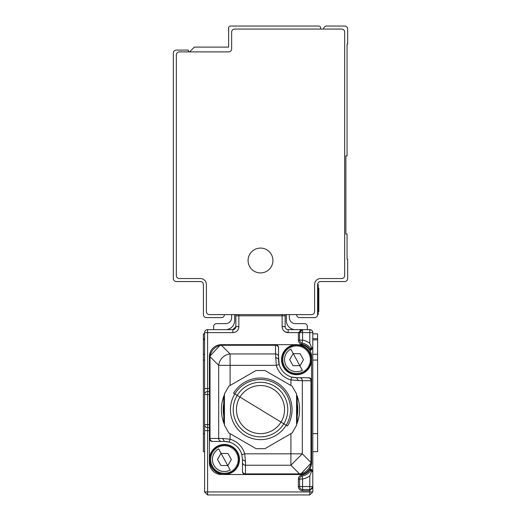 <?xml version="1.0" encoding="UTF-8"?>
<svg xmlns="http://www.w3.org/2000/svg" width="521" height="521" viewBox="0 0 521 521"><rect width="100%" height="100%" fill="white"/><g stroke="black" fill="none" stroke-linecap="round" stroke-linejoin="round"><path stroke-width="0.78" d="M323.619 29.059A3.009 3.009 0 0 1 326.628 26.05L344.661 26.05A3.009 3.009 0 0 1 347.67 29.059L347.67 44.083L347.064 44.083L347.064 155.896L345.866 155.896L345.866 234.046L347.064 234.046L347.064 259.295L347.67 259.295L347.67 278.533A3.009 3.009 0 0 1 344.661 281.542L320.617 281.542A3.009 3.009 0 0 0 317.608 284.544L317.608 314.606L318.214 314.606L318.214 311.597L318.813 311.597L318.813 310.816L318.813 311.597M320.617 278.533A6.011 6.011 0 0 0 314.606 284.544L314.606 311.597A3.009 3.009 0 0 1 311.597 314.606L209.403 314.606A3.009 3.009 0 0 1 206.394 311.597L206.394 284.544A6.011 6.011 0 0 0 200.383 278.533L179.341 278.533A3.009 3.009 0 0 1 176.339 275.531L176.339 54.907A3.009 3.009 0 0 1 179.341 51.898L228.641 51.898A3.009 3.009 0 0 0 231.643 48.896L231.643 32.061A3.009 3.009 0 0 1 234.652 29.059L341.659 29.059A3.009 3.009 0 0 1 344.661 32.061L344.661 275.531A3.009 3.009 0 0 1 341.659 278.533L320.617 278.533A6.011 6.011 0 0 0 314.606 284.544M296.566 314.606A3.009 3.009 0 0 0 299.575 317.608L314.606 317.608A3.009 3.009 0 0 0 317.608 314.606M189.566 51.898L194.372 47.092L228.641 47.092L228.641 27.854A1.804 1.804 0 0 1 230.445 26.05L318.813 26.05A1.804 1.804 0 0 1 320.617 27.854L320.617 29.059M266.459 249.598A12.426 12.426 0 0 0 249.598 254.541A12.426 12.426 0 0 0 254.541 271.402A12.426 12.426 0 0 0 271.402 266.459A12.426 12.426 0 0 0 266.459 249.598M224.434 314.606A3.009 3.009 0 0 1 221.425 317.608L206.394 317.608A3.009 3.009 0 0 1 203.392 314.606L203.392 284.544A3.009 3.009 0 0 0 200.383 281.542L176.339 281.542A3.009 3.009 0 0 1 173.33 278.533L173.33 53.103A3.009 3.009 0 0 1 176.339 50.094L188.361 50.094L188.361 51.898M317.608 284.544L318.214 284.544L318.214 311.597L317.608 311.597M318.214 288.152L318.813 288.152L318.813 310.816L318.214 310.816M312.802 451.668L317.608 451.668L312.802 451.668L317.608 451.668L317.608 338.65L312.802 338.65M309.793 350.353L309.793 349.272L310.177 350.073L311.083 350.073L312.802 347.67L312.802 332.639A3.009 3.009 0 0 0 309.793 329.63A3.009 3.009 0 0 1 312.802 332.639A3.009 3.009 0 0 0 309.793 329.63L311.324 330.053M206.661 494.012L204.59 491.941L207.599 494.95L309.793 494.95L312.802 491.941L309.793 494.95L309.793 491.941L312.802 491.941L312.769 347.937M310.536 489.447L302.584 489.538A3.009 3.009 0 0 1 299.575 486.536L299.575 479.046L299.575 486.536L298.37 486.536L298.37 479.046A4.207 4.207 0 0 1 301.828 474.911A12.621 12.621 0 0 0 309.793 469.896L310.177 469.102L309.793 469.896L310.77 470.606A13.826 13.826 0 0 1 302.043 476.09A3.009 3.009 0 0 0 299.575 479.046L302.584 479.046A16.835 16.835 0 0 0 309.793 475.862L311.597 471.505L312.802 471.505A1.205 1.205 0 0 0 311.597 470.3L312.359 470.574M302.017 329.682L309.793 329.63L309.793 343.313L311.597 347.67L312.802 347.67A1.205 1.205 0 0 1 311.597 348.868L311.656 348.868M309.793 468.822L309.793 469.896M311.083 469.102L312.802 471.505A1.205 1.205 0 0 0 311.597 470.3L311.083 469.102L310.177 469.102L310.965 470.3L311.656 470.307M209.403 430.626L204.59 430.626L204.59 491.941L309.793 491.941L309.793 489.538A3.009 3.009 0 0 0 312.802 486.536L309.793 490.743L302.584 490.743A4.207 4.207 0 0 1 298.37 486.536M204.59 430.626L204.59 332.639A3.009 3.009 0 0 1 207.599 329.63L207.599 332.639L204.59 332.639A3.009 3.009 0 0 1 207.599 329.63L232.848 329.63A3.009 3.009 0 0 0 235.85 326.628L235.85 315.804A3.009 3.009 0 0 1 236.104 314.606A3.009 3.009 0 0 0 235.85 315.804A3.009 3.009 0 0 1 236.104 314.606M311.597 347.67L310.978 348.868A13.826 13.826 0 0 0 302.043 343.078A3.009 3.009 0 0 1 299.575 340.122L299.575 332.639L302.584 332.639L302.584 329.63A3.009 3.009 0 0 0 299.575 332.639A3.009 3.009 0 0 1 302.584 329.63L298.37 332.639L299.575 332.639L302.584 329.63L288.152 329.63A3.009 3.009 0 0 1 285.15 326.628A3.009 3.009 0 0 0 288.152 329.63A3.009 3.009 0 0 1 285.15 326.628L285.15 315.804A3.009 3.009 0 0 0 284.896 314.606A3.009 3.009 0 0 1 285.15 315.804L282.141 315.804L282.141 326.628A6.011 6.011 0 0 0 288.152 332.639L288.152 329.63M235.85 326.667L232.848 329.63L232.848 332.639L207.599 332.639L207.599 388.549L209.403 388.549L209.403 356.683L209.403 459.483A15.031 15.031 0 0 0 224.434 474.514L245.469 474.514L224.434 474.514A15.031 15.031 0 0 0 239.458 459.483A15.031 15.031 0 0 0 224.434 444.452A15.031 15.031 0 0 0 209.403 459.483L209.403 462.485L209.403 459.483L210.92 458.773L209.481 457.913L211.07 457.366L209.729 456.357L211.363 455.979L210.139 454.84L211.806 454.638L210.699 453.368L212.379 453.342L211.415 451.967L213.089 452.117L212.275 450.645L213.916 450.971L213.265 449.428L214.867 449.916L214.372 448.314L215.915 448.972L215.596 447.324L217.062 448.138L216.918 446.464L218.292 447.428L218.319 445.755L219.582 446.855L219.784 445.188L220.93 446.419L221.308 444.784L222.317 446.119L222.858 444.537L223.724 445.976L224.434 444.452A15.031 15.031 0 0 1 239.458 459.483L237.941 458.773L239.38 457.913L237.446 451.967L235.596 449.428L233.265 447.331M221.425 345.28L275.531 345.28L275.531 353.941L230.093 353.941L230.093 365.351L218.683 365.351L210.022 356.683L210.022 438.441L222.545 438.441L224.434 441.45L229.279 442.114A18.033 18.033 0 0 0 224.434 441.45L221.536 441.45A3.009 2.852 -90 0 1 218.683 438.441L218.683 365.351A12.022 10.876 -45 0 1 230.093 353.941L221.425 345.28L221.425 344.661A12.022 12.022 0 0 0 209.403 356.683L220.617 344.687A12.022 12.022 0 0 0 209.403 356.683L210.022 356.683A12.022 10.876 -45 0 1 221.425 345.28L220.774 344.681A12.022 12.022 0 0 0 220.617 344.687L296.566 344.661A15.031 15.031 0 0 0 281.542 359.692A15.031 15.031 0 0 0 296.566 374.716A15.031 15.031 0 0 0 311.597 359.692L311.597 356.683A12.022 12.022 0 0 0 299.575 344.661M278.533 348.132A3.009 2.852 0 0 0 275.531 345.28L275.531 344.661A3.009 3.009 0 0 1 278.533 347.67L278.533 356.794A3.009 2.852 0 0 0 275.531 353.941L276.306 365.351A21.042 21.042 0 0 0 290.907 379.952L302.317 380.734L302.317 453.824L290.907 465.227L290.907 453.824L244.694 453.824L241.803 454.631L242.467 459.483L242.467 471.505A3.009 3.009 0 0 0 245.469 474.514L299.575 474.514A12.022 12.022 0 0 0 308.543 470.496M312.014 348.796L312.515 348.445M311.083 350.073L311.597 348.868L311.174 348.868M310.965 348.868L310.177 350.073M285.15 331.831L288.146 332.639L298.37 332.639L298.37 340.122A4.207 4.207 0 0 0 301.828 344.264A12.621 12.621 0 0 1 309.793 349.272L310.77 348.569M310.998 470.3L311.597 470.3L311.232 470.3L311.597 471.505M234.652 314.606L234.652 320.617A9.02 9.02 0 0 1 225.632 329.63M231.643 314.606L231.643 317.608A6.011 6.011 0 0 1 225.632 323.619L216.619 323.619A3.009 3.009 0 0 0 213.61 326.628L213.61 329.63M286.348 314.606L286.348 320.617A9.02 9.02 0 0 0 295.368 329.63M311.232 348.868L311.597 348.868M209.403 389.747L209.403 393.954M287.742 347.533L291.923 345.397L296.566 344.661A15.031 15.031 0 0 1 311.597 359.692L310.08 360.395L311.519 361.261L309.93 361.808L311.271 362.818L309.637 363.189L310.861 364.335L309.194 364.537L310.301 365.801L308.621 365.833L309.585 367.207L307.911 367.058L308.725 368.523L307.084 368.204L307.735 369.747L306.133 369.252L306.628 370.861L305.085 370.203L305.404 371.851L303.938 371.037L304.082 372.704L302.708 371.74L302.681 373.42L301.418 372.32L301.216 373.987L300.07 372.756L299.692 374.391L298.683 373.049L298.142 374.638L297.276 373.199L296.566 374.716L295.863 373.199L294.997 374.638L294.456 373.049L293.447 374.391L293.069 372.756L291.923 373.987L291.721 372.32L290.457 373.42L290.431 371.74L289.057 372.704L289.201 371.037L287.735 371.851L288.054 370.203L286.511 370.861L287.006 369.252L285.404 369.747L286.055 368.204L284.407 368.523L285.228 367.058L283.554 367.207L284.518 365.833L282.838 365.801L283.938 364.537L282.278 364.335L283.502 363.189L281.868 362.818L283.209 361.808L281.62 361.261L283.059 360.395L281.542 359.692L283.059 358.982L281.62 358.122L283.209 357.575L281.868 356.566L283.502 356.188L282.278 355.048L283.938 354.84L282.838 353.577L284.518 353.551L283.554 352.176L285.228 352.326L284.407 350.854L286.055 351.18L285.404 349.637L287.006 350.125L286.511 348.523L288.054 349.181L287.735 347.533L289.201 348.347L289.057 346.673L290.431 347.637L290.457 345.964L291.721 347.064L291.923 345.397L293.069 346.628L293.447 344.993L294.456 346.328L294.997 344.746L295.863 346.185L296.566 344.661L297.276 346.185L298.142 344.746L298.683 346.328L299.692 344.993L300.07 346.628L301.216 345.397L301.418 347.064L302.681 345.964L302.708 347.637L304.082 346.673L303.938 348.347L305.404 347.533L305.085 349.181L306.628 348.523L306.133 350.125L307.735 349.637L307.084 351.18L308.725 350.854L307.911 352.326L309.585 352.176L308.621 353.551L310.301 353.577L309.194 354.84L310.861 355.048L309.637 356.188L311.271 356.566L309.93 357.575L311.519 358.122L310.08 358.982L311.597 359.692L311.597 380.734A3.009 3.009 0 0 0 308.595 377.725L296.566 377.725L308.595 377.725A3.009 3.009 0 0 1 311.597 380.734L311.597 462.485L300.383 474.481A12.022 12.022 0 0 0 311.597 462.485L310.978 462.485A12.022 10.876 135 0 1 299.575 473.895L300.226 474.494M311.597 451.668L311.597 448.659M311.597 376.52L311.597 380.734L310.978 380.734L310.978 462.485L302.317 453.824L290.907 453.824L290.907 433.68L264.961 448.659L292.112 432.984L296.566 425.26L296.566 393.909L292.112 386.185L264.961 370.509L256.039 370.509L228.888 386.185L224.434 393.909L224.434 425.26L228.888 432.984L256.039 448.659L264.961 448.659M301.828 474.911L302.043 476.09A3.009 3.009 0 0 0 299.725 478.115A3.009 3.009 0 0 1 302.043 476.09A3.009 3.009 0 0 0 299.725 478.115A3.009 3.009 0 0 1 302.043 476.09A13.826 13.826 0 0 0 310.978 470.3L310.77 470.606M209.403 391.551L207.599 391.551A3.009 3.009 0 0 0 204.59 394.56L207.599 394.56L207.599 424.615L209.403 424.615M212.405 441.45A3.009 3.009 0 0 1 209.403 438.441A3.009 3.009 0 0 0 212.405 441.45L212.868 441.45A3.009 2.852 -90 0 1 210.022 438.441L209.403 438.441A3.009 3.009 0 0 0 212.405 441.45M207.599 494.95L207.599 424.615L204.59 424.615A3.009 3.009 0 0 0 207.599 427.624L209.403 427.624M300.383 474.481L299.575 474.514L299.575 473.895L245.469 473.895L245.469 474.514A3.009 3.009 0 0 1 242.467 471.505L242.467 459.483L245.469 461.372L245.469 473.895A3.009 2.852 0 0 1 242.467 471.043M221.536 441.45L212.868 441.45M242.467 468.223L242.467 470.906M203.392 339.855L204.59 339.855M203.392 338.65L204.59 338.65L204.59 333.844L203.392 333.844L203.392 451.668L204.59 451.668L203.392 451.668L204.59 451.668L204.59 354.28L203.392 354.28M312.411 331.161L312.802 332.639A3.009 3.009 0 0 0 309.793 329.63A3.009 3.009 0 0 1 312.802 332.639A3.009 3.009 0 0 0 309.793 329.63A3.009 3.009 0 0 1 312.802 332.639L302.584 332.639L302.584 340.122L301.828 344.264M246.713 494.95L274.287 494.95M278.533 347.67L278.533 359.692A18.033 18.033 0 0 0 296.566 377.725L291.721 377.061L290.907 379.952L290.907 385.494L264.961 370.509L256.039 370.509L230.093 385.494L230.093 365.351L276.306 365.351L279.197 364.544A18.033 18.033 0 0 0 291.721 377.061M278.533 356.794L279.197 364.544M275.531 357.803A3.009 1.889 0 0 1 278.533 359.692M298.455 380.734L296.566 377.725M241.803 454.631A18.033 18.033 0 0 0 229.279 442.114L230.093 439.216L222.545 438.441M233.545 393.166A31.56 31.56 0 0 1 276.918 382.635A31.56 31.56 0 0 1 287.455 426.009L233.545 393.166M296.566 400.193A37.271 37.271 0 0 1 296.566 418.975L296.566 415.185M239.458 459.483L237.941 460.193L239.38 461.052L237.791 461.599L239.132 462.609L237.498 462.98L238.722 464.126L237.062 464.328L238.162 465.592L236.482 465.624L237.446 466.998L235.772 466.849L236.593 468.314L234.945 467.995L235.596 469.538L233.994 469.043L234.489 470.652L232.946 469.994L233.265 471.642L231.799 470.828L231.943 472.495L230.569 471.531L230.542 473.211L229.279 472.111L229.077 473.778L227.931 472.547L227.553 474.182L226.544 472.84L226.003 474.429L225.137 472.99L224.434 474.514L223.724 472.99L222.858 474.429L222.317 472.84L221.308 474.182L220.93 472.547L219.784 473.778L219.582 472.111L218.319 473.211L218.292 471.531L216.918 472.495L217.062 470.828L215.596 471.642L215.915 469.994L214.372 470.652L214.867 469.043L213.265 469.538L213.916 467.995L212.275 468.314L213.089 466.849L211.415 466.998L212.379 465.624L210.699 465.592L211.806 464.328L210.139 464.126L211.363 462.98L209.729 462.609L211.07 461.599L209.481 461.052L210.92 460.193L209.403 459.483M230.197 470.033A12.022 12.022 0 0 1 213.877 465.246A12.022 12.022 0 0 1 218.664 448.933L230.197 470.033M225.137 445.976L224.434 444.452L226.003 444.537L225.137 445.976M226.544 446.119L226.003 444.537L227.553 444.784L226.544 446.119M227.931 446.419L227.553 444.784L229.077 445.188L227.931 446.419M229.279 446.855L229.077 445.188L230.542 445.755L229.279 446.855M230.569 447.428L230.542 445.755L231.943 446.471L230.569 447.428M237.446 466.992L238.722 464.126L239.38 461.052L239.38 457.913L237.791 457.366L239.132 456.357L237.498 455.979L238.722 454.84L237.062 454.638L238.162 453.368L236.482 453.342L237.446 451.967L235.772 452.117L236.593 450.645L234.945 450.971L235.596 449.428L233.994 449.916L234.489 448.314L232.946 448.972L233.265 447.324L231.799 448.138L231.943 446.464L233.258 447.324M302.336 370.242A12.022 12.022 0 0 1 286.016 365.455A12.022 12.022 0 0 1 290.803 349.142L302.336 370.242M261.125 385.547A24.044 24.044 0 0 0 236.462 408.959A24.044 24.044 0 0 0 259.875 433.622A24.044 24.044 0 0 0 284.538 410.209A24.044 24.044 0 0 0 261.125 385.547M303.483 359.692L300.07 365.703L293.069 365.703L289.656 359.692L293.069 353.681L300.07 353.681L303.483 359.692M231.344 459.483L227.931 465.494L220.93 465.494L217.518 459.483L220.93 453.472L227.931 453.472L231.344 459.483M284.127 395.947A27.281 27.281 0 0 0 246.856 385.957A27.281 27.281 0 0 0 236.873 423.228A27.281 27.281 0 0 0 274.144 433.212A27.281 27.281 0 0 0 284.127 395.947M286.53 394.56A30.055 30.055 0 0 1 275.531 435.615A30.055 30.055 0 0 1 234.47 424.615A30.055 30.055 0 0 1 245.469 383.554A30.055 30.055 0 0 1 286.53 394.56M224.434 400.193L224.434 418.975A37.271 37.271 0 0 1 224.434 400.193M296.566 424.504L297.244 422.883L297.244 396.286L296.566 394.671M297.244 422.883A39.075 39.075 0 0 0 297.244 396.286A39.075 39.075 0 0 1 297.244 422.883M230.093 433.68L230.093 439.216A21.042 21.042 0 0 1 244.694 453.824L245.469 461.372M224.434 394.671L223.756 396.286L223.756 422.883L224.434 424.504M223.756 396.286A39.075 39.075 0 0 0 223.756 422.883A39.075 39.075 0 0 1 223.756 396.286M287.735 347.533L283.554 352.176L281.62 358.122L281.868 362.818L282.844 365.801L284.414 368.523L287.735 371.844M287.742 371.844L291.923 373.98L296.566 374.716M224.434 474.514L229.077 473.771L233.258 471.635M233.265 471.635L235.596 469.538M235.596 469.532L237.446 466.998M300.129 330.197A3.009 3.009 0 0 1 300.474 330.49A3.009 3.009 0 0 0 300.129 330.197A3.009 3.009 0 0 1 300.474 330.49A3.009 3.009 0 0 0 300.129 330.197M204.59 463.091L204.59 478.115L204.59 463.091M242.467 461.528L242.467 459.483A18.033 18.033 0 0 0 242.467 459.359M289.357 314.606L289.357 317.608A6.011 6.011 0 0 0 295.368 323.619L304.381 323.619A3.009 3.009 0 0 1 307.39 326.628L307.39 329.63M209.403 462.485A12.022 12.022 0 0 0 221.425 474.514M310.926 470.287L310.959 470.3A13.826 13.826 0 0 1 302.043 476.09A3.009 3.009 0 0 0 299.575 479.046L298.37 479.046M309.793 489.538L309.793 486.536L312.802 486.536L312.73 487.168M312.392 488.053L311.604 488.932M312.802 333.844L317.608 333.844L317.608 338.65M312.802 339.855L317.608 339.855M317.608 287.553L318.214 287.553M318.214 289.774L318.813 289.774M310.998 469.102L310.177 469.102M309.793 343.313A16.835 16.835 0 0 0 302.584 340.122L298.37 340.122M232.848 332.639A6.011 6.011 0 0 0 238.859 326.628L238.859 315.804L282.141 315.804L282.141 314.606M204.59 394.56A3.009 3.009 0 0 1 207.599 391.551L207.599 388.549L204.59 388.549M299.575 340.122A3.009 3.009 0 0 0 302.043 343.078M302.043 476.09A3.009 3.009 0 0 0 299.575 479.046A3.009 3.009 0 0 1 302.043 476.09L302.584 479.046L302.584 486.536L309.793 486.536L309.793 475.862M238.859 314.606L238.859 315.804L235.85 315.804M299.464 377.725A3.009 2.852 -90 0 1 302.317 380.734L310.978 380.734A3.009 2.852 90 0 0 308.132 377.725M242.467 462.374A3.009 2.852 180 0 0 245.469 465.227L290.907 465.227L299.575 473.895M299.575 486.536A3.009 3.009 0 0 0 302.584 489.538L302.584 486.536L299.575 486.536M309.793 329.63A3.009 3.009 0 0 1 312.802 332.639M203.392 433.635L204.59 433.635M203.392 360.063L204.59 360.063M209.403 394.56L207.599 394.56L207.599 391.551M312.802 354.28L317.608 354.28M302.584 489.538L302.584 490.743M238.859 326.628L235.85 326.628M282.141 326.628L285.15 326.628M312.802 360.063L317.608 360.063M312.802 433.635L317.608 433.635M221.425 344.661A12.022 12.022 0 0 0 220.715 344.681M299.575 474.514A12.022 12.022 0 0 0 300.285 474.488M300.311 330.666L301.203 329.969M312.802 486.536L312.75 487.096M312.463 487.91L311.766 488.802"/></g></svg>
